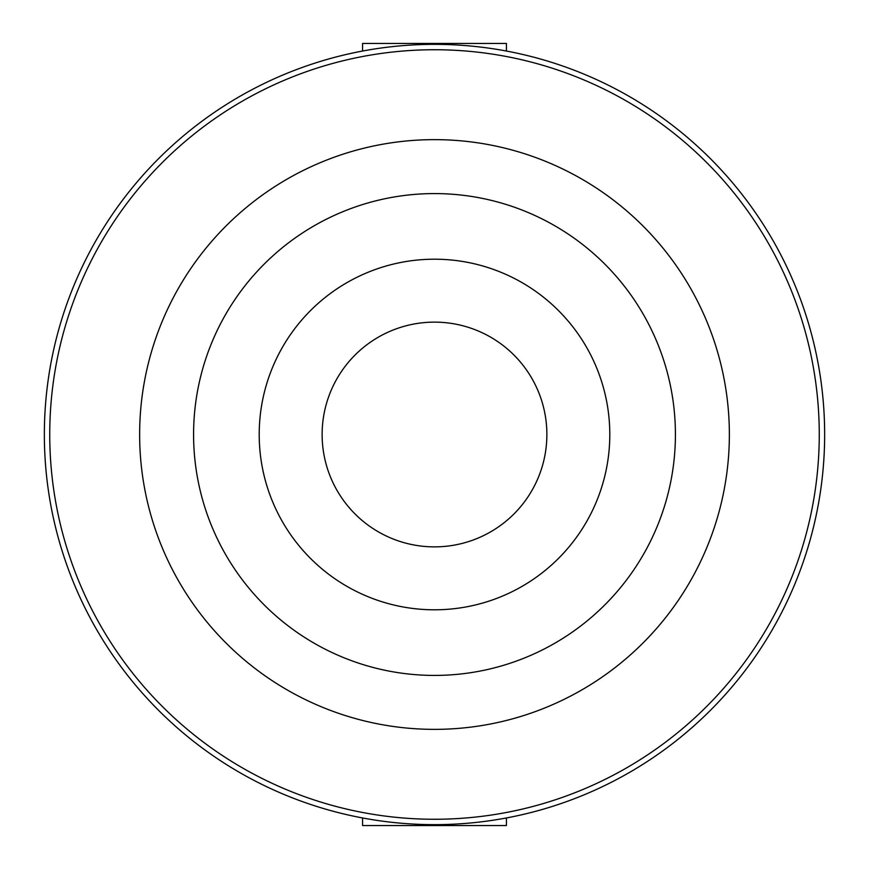 <?xml version="1.0" encoding="UTF-8"?>
<svg xmlns="http://www.w3.org/2000/svg" width="869" height="869" viewBox="0 0 869 869"><rect width="100%" height="100%" fill="white"/><g stroke="black" fill="none" stroke-linecap="round" stroke-linejoin="round"><path stroke-width="1.3" d="M609.799 434.5A175.299 175.299 0 0 0 434.5 259.201A175.299 175.299 0 0 0 259.201 434.5A175.299 175.299 0 0 0 434.5 609.799A175.299 175.299 0 0 0 609.799 434.5M729.363 434.5A294.863 294.863 0 0 1 434.5 729.363A294.863 294.863 0 0 1 139.637 434.5A294.863 294.863 0 0 1 434.5 139.637A294.863 294.863 0 0 1 729.363 434.5M546.873 434.5A112.373 112.373 0 0 0 434.5 322.127A112.373 112.373 0 0 0 322.127 434.5A112.373 112.373 0 0 0 434.5 546.873A112.373 112.373 0 0 0 546.873 434.5M819.261 434.5A384.761 384.761 0 0 1 434.5 819.261A384.761 384.761 0 0 1 49.739 434.5A384.761 384.761 0 0 1 434.5 49.739A384.761 384.761 0 0 1 819.261 434.5M824.648 434.5A390.148 390.148 0 0 0 434.5 44.352A390.148 390.148 0 0 0 44.352 434.5A390.148 390.148 0 0 0 434.5 824.648A390.148 390.148 0 0 0 824.648 434.5M362.579 817.968L362.579 825.55L506.421 825.55L506.421 817.968M362.579 51.032L362.579 43.45L506.421 43.45L506.421 51.032M675.419 434.5A240.919 240.919 0 0 0 434.5 193.581A240.919 240.919 0 0 0 193.581 434.5A240.919 240.919 0 0 0 434.5 675.419A240.919 240.919 0 0 0 675.419 434.5"/></g></svg>
